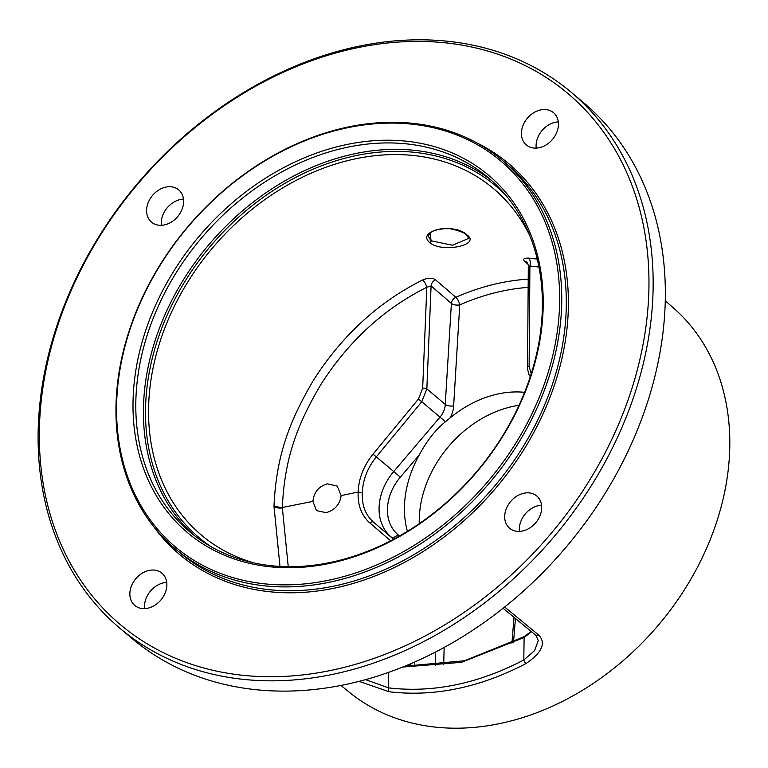 <?xml version="1.0" encoding="UTF-8"?>
<svg xmlns="http://www.w3.org/2000/svg" width="768" height="768" viewBox="0 0 768 768"><rect width="100%" height="100%" fill="white"/><g stroke="black" fill="none" stroke-linecap="round" stroke-linejoin="round"><path stroke-width="1.15" d="M119.779 628.147L131.971 638.429A350.342 273.034 -49.9 0 0 463.478 636.182A350.342 273.034 -49.9 0 0 665.05 307.325A350.342 273.034 -49.9 0 0 583.68 102.778L571.478 92.496A350.342 273.034 -49.9 0 0 239.971 94.742A350.342 273.034 -49.9 0 0 38.4 423.6A350.342 273.034 -49.9 0 0 119.779 628.147A350.342 273.034 -49.9 0 0 451.277 625.901A350.342 273.034 -49.9 0 0 652.858 297.043A350.342 273.034 -49.9 0 0 571.478 92.496M648.672 296.352A347.261 270.634 -49.9 0 0 357.744 47.664A347.261 270.634 -49.9 0 0 39.629 421.795A347.261 270.634 130.1 0 0 330.547 670.483A347.261 270.634 130.1 0 0 648.672 296.352M340.954 685.421L348.682 691.757A251.424 195.946 -49.9 0 0 586.07 688.08A251.424 195.946 -49.9 0 0 729.6 452.784A251.424 195.946 -49.9 0 0 672.816 307.373L665.27 300.826M429.792 242.64C415.517 230.573 454.867 222.365 467.002 234.97C481.373 245.098 441.994 253.277 429.792 242.64A1.546 1.2 -49.3 0 0 431.078 240.778L428.717 236.938M529.997 236.131A226.579 176.582 -49.9 0 0 494.976 189.888A226.579 176.582 -49.9 0 0 280.138 189.466A226.579 176.582 -49.9 0 0 148.752 402.778A226.579 176.582 -49.9 0 0 202.858 536.304A226.579 176.582 -49.9 0 0 254.352 563.002M537.254 259.075L528.662 258.125C523.795 258.048 522.499 259.152 524.774 261.437A6.173 4.79 130.7 0 1 527.309 262.378L528.317 265.306L527.539 368.813L528.749 374.074L530.275 376.762M279.994 566.4L273.984 506.323C276.326 454.522 289.92 420.346 313.613 380.006C342.125 335.424 378.47 302.074 422.659 279.955C428.266 277.718 432.557 277.67 435.533 279.811L455.827 297.293A6.173 2.064 -113.7 0 1 459.754 304.896A6.173 2.669 3.5 0 1 451.382 303.427A6.173 4.79 130.7 0 1 455.827 297.293A223.949 174.538 -49.9 0 1 528.211 279.149M542.198 312.979A231.61 180.499 -49.9 0 0 488.4 177.754A231.61 180.499 -49.9 0 0 269.251 179.242A231.61 180.499 -49.9 0 0 135.994 396.643A231.61 180.499 130.1 0 0 189.792 531.869A231.61 180.499 130.1 0 0 408.941 530.381A231.61 180.499 130.1 0 0 542.198 312.979M133.2 396.182A233.664 182.102 -49.9 0 0 328.963 563.53A233.664 182.102 -49.9 0 0 543.014 311.779A233.664 182.102 -49.9 0 0 347.261 144.432A233.664 182.102 -49.9 0 0 133.2 396.182M559.44 308.4A252.394 196.694 -49.9 0 0 347.99 127.642A252.394 196.694 -49.9 0 0 116.784 399.571A252.394 196.694 -49.9 0 0 328.224 580.32A252.394 196.694 -49.9 0 0 559.44 308.4M561.533 308.736A253.939 197.904 -49.9 0 0 502.55 160.483A253.939 197.904 -49.9 0 0 262.272 162.106A253.939 197.904 -49.9 0 0 116.17 400.474A253.939 197.904 130.1 0 0 175.152 548.726A253.939 197.904 130.1 0 0 415.43 547.104A253.939 197.904 130.1 0 0 561.533 308.736M553.594 112.742A21.091 16.435 130.1 0 1 552.461 139.459A21.091 16.435 130.1 0 1 526.33 144.941A21.091 16.435 130.1 0 1 526.272 144.883A21.091 16.435 130.1 0 1 527.395 118.176A21.091 16.435 130.1 0 1 553.526 112.694A21.091 16.435 130.1 0 1 553.594 112.742M152.602 195.331A21.091 16.435 130.1 0 1 178.694 189.888A21.091 16.435 130.1 0 1 177.6 216.701A21.091 16.435 130.1 0 1 151.507 222.144A21.091 16.435 130.1 0 1 152.602 195.331M134.698 605.395A21.091 16.435 130.1 0 1 135.83 578.688A21.091 16.435 130.1 0 1 161.962 573.206A21.091 16.435 130.1 0 1 162.029 573.264A21.091 16.435 130.1 0 1 160.896 599.971A21.091 16.435 130.1 0 1 134.765 605.453A21.091 16.435 130.1 0 1 134.698 605.395M535.69 522.806A21.091 16.435 130.1 0 1 509.597 528.25A21.091 16.435 130.1 0 1 510.701 501.446A21.091 16.435 130.1 0 1 536.794 496.003A21.091 16.435 130.1 0 1 535.69 522.806M558.307 121.901A21.091 16.435 -49.9 0 0 536.218 148.099M161.386 225.293A21.091 16.435 -49.9 0 1 167.27 207.696A21.091 16.435 130.1 0 1 183.475 199.104M144.653 608.611A21.091 16.435 130.1 0 1 166.742 582.413M519.485 531.408A21.091 16.435 130.1 0 1 525.36 513.811A21.091 16.435 -49.9 0 1 541.574 505.219M402.72 667.046L461.597 662.314L524.17 637.45L531.523 631.747M404.918 666.154L464.448 660.768L524.122 636.662L523.805 659.99C478.042 683.808 432.95 693.091 388.512 687.859L365.53 679.622M388.733 672.317L388.512 687.859A3.091 1.738 -82.7 0 0 389.107 691.757L359.04 681.341M503.078 608.294L535.786 635.261L538.291 640.541L534.566 650.659L523.805 659.99A3.091 0.883 -117.9 0 0 525.974 663.571C479.683 687.677 434.054 697.075 389.107 691.757M504.682 607.018L538.81 635.155C546.25 643.19 541.968 652.666 525.974 663.571M519.053 405.312A102.998 80.266 -49.9 0 0 419.309 517.219A102.998 80.266 130.1 0 0 419.251 523.661M399.494 535.987L397.843 534.576A45.274 35.28 130.1 0 1 400.349 477.158L419.309 454.867A102.998 80.266 -49.9 0 0 404.525 504.749A102.998 80.266 -49.9 0 0 407.395 531.331M524.621 392.333A102.998 80.266 -49.9 0 0 449.904 418.09A24.691 19.248 -49.9 0 0 453.638 405.811L459.754 304.896A217.776 169.718 -49.9 0 1 528.144 287.395M419.309 454.867C426.95 440.621 435.658 429.581 445.45 421.747L449.904 418.09M413.443 666.576L410.352 664.589A6.173 3.427 -85.6 0 1 409.488 666.432M390.653 540.768L370.013 523.123C361.507 515.578 357.552 505.219 358.157 492.067L341.126 495.571C339.859 504.461 334.858 510.154 326.131 512.669L316.474 510.605L312.931 501.379L282.336 507.485C284.582 457.094 297.792 423.84 320.813 384.595C348.528 341.222 383.866 308.774 426.826 287.261A6.173 1.958 63.8 0 0 422.659 279.955M288.24 566.669L282.336 507.677L273.984 506.323A6.173 2.554 1.4 0 0 282.336 507.485M410.381 663.878L410.352 664.589L408.97 664.474M312.931 501.379C313.862 492.211 318.682 486.365 327.389 483.83L337.2 486.029L341.126 495.571M393.542 539.261L373.488 522.115C365.443 514.963 361.728 505.181 362.342 492.758L358.157 492.067C358.723 478.397 363.677 465.754 373.027 454.157L418.445 399.034L422.659 388.243A3.091 1.248 2.4 0 1 426.845 388.867L445.267 404.41L451.382 303.427L431.088 285.946A6.173 4.79 130.7 0 1 435.533 279.811M422.659 388.243L426.826 287.261L431.088 285.946L426.845 388.867L421.757 401.741L440.006 417.13A18.518 14.438 -49.9 0 0 445.267 404.41A6.173 2.669 3.5 0 0 453.638 405.878M528.662 258.125A6.173 3.331 -85.1 0 1 529.91 266.035L528.701 265.843M538.982 267.062L529.91 266.035L529.123 366.336A3.091 1.277 -178.6 0 0 527.52 367.402M362.342 492.758C362.832 479.827 367.498 467.866 376.339 456.864L393.734 471.542L440.006 417.13L445.45 421.747M428.707 236.89L428.707 236.928C428.899 237.149 426.691 230.611 442.435 228.691C449.808 226.934 466.147 233.059 466.195 234.739C468.048 236.928 468.72 238.205 468.221 238.57L452.496 245.251L431.078 240.778L430.08 233.29M467.002 234.97A1.546 1.2 130.7 0 1 466.195 234.749M524.774 261.437L528.25 264.432M210.576 546.413A230.064 179.299 130.1 0 1 145.699 403.411A230.064 179.299 -49.9 0 1 285.715 182.88A230.064 179.299 -49.9 0 1 506.246 195.782M193.651 535.008A231.61 180.499 130.1 0 1 143.606 403.066A231.61 180.499 -49.9 0 1 274.234 187.315A231.61 180.499 -49.9 0 1 492.154 181.037M502.55 160.483L507.11 164.323A253.939 197.904 -49.9 0 1 566.093 312.586A253.939 197.904 130.1 0 1 419.99 550.944A253.939 197.904 130.1 0 1 179.712 552.576L175.152 548.726M153.485 526.358A255.475 199.104 130.1 0 0 400.694 564.365A255.475 199.104 130.1 0 0 568.186 312.931A255.475 199.104 -49.9 0 0 476.842 142.896M538.81 635.155A3.091 2.419 129.5 0 1 535.814 635.29A3.091 2.419 129.5 0 1 535.757 635.242M443.683 664.79L444.154 647.462M400.349 477.158L393.734 471.542A51.446 40.09 130.1 0 0 390.893 536.784A6.173 3.869 -49.5 0 0 397.843 534.576M393.686 539.174L373.488 522.115A3.091 1.997 -49.5 0 0 370.013 523.123M435.254 665.789L435.619 651.994M414.47 666.595L414.682 662.006M282.317 507.869A6.173 2.89 3.6 0 1 273.984 506.323M529.123 366.336L531.245 373.738M515.434 618.49L513.514 642.355M373.027 454.157L376.339 456.864L421.757 401.741L418.445 399.034M524.122 636.662L531.178 631.469M514.013 617.318L511.939 643.152"/></g></svg>
